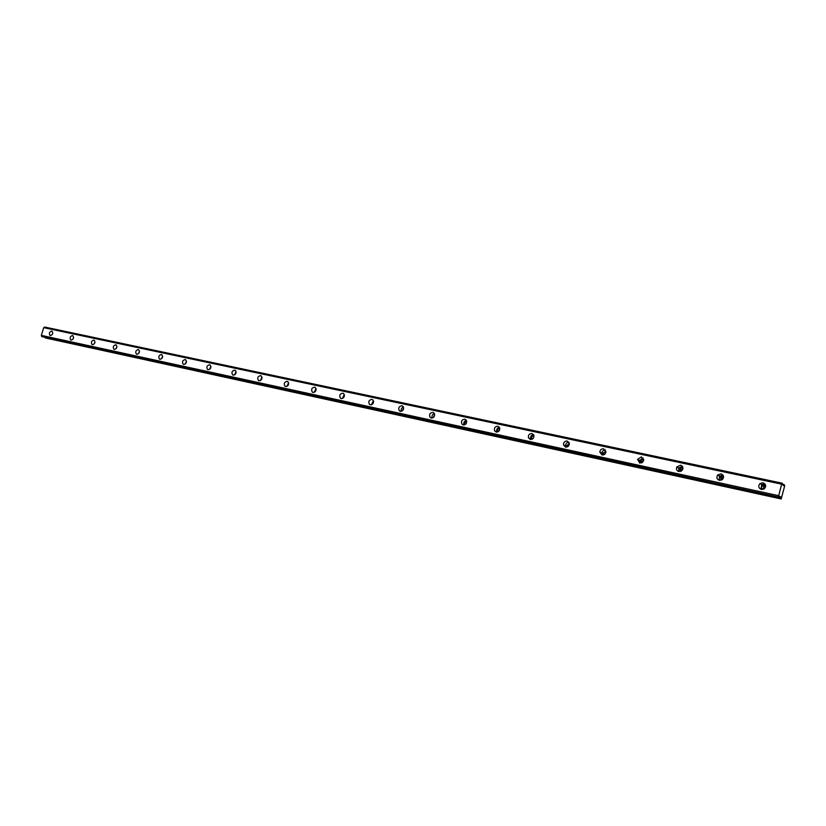 <?xml version="1.0" encoding="UTF-8"?>
<svg xmlns="http://www.w3.org/2000/svg" width="826" height="826" viewBox="0 0 826 826"><rect width="100%" height="100%" fill="white"/><g stroke="black" fill="none" stroke-linecap="round" stroke-linejoin="round"><path stroke-width="1.24" d="M763.276 489.312L763.255 489.312C761.396 488.424 761.128 487.185 762.45 485.574L764.308 485.151L765.692 486.122M763.327 489.291L763.936 486.617L765.692 486.173M721.222 480.216L720.344 476.87L722.43 476.179L723.566 476.86M721.542 480.092L721.945 477.924L723.555 477.191M680.696 471.44L679.736 468.6L682.039 467.526L682.937 467.981M681.254 471.171L681.46 469.664L682.926 468.59M641.596 462.963L640.625 460.732L643.062 459.173L643.733 459.473M642.391 462.519L643.702 460.371M603.858 454.775L602.98 453.154L605.881 451.285M604.911 454.063L605.788 452.534M567.41 446.856L566.708 445.772L569.32 443.407M532.181 439.195L531.696 438.523C531.428 436.768 532.161 435.86 533.875 435.787L533.978 435.818M498.109 431.781L497.83 431.43C497.376 429.654 498.026 428.673 499.802 428.488M465.131 424.595L465.048 424.481C464.429 422.809 464.986 421.787 466.721 421.415M433.216 417.636L434.693 414.59M402.293 410.883L403.677 407.982M372.33 404.337L373.6 401.591M343.275 397.967L344.442 395.406M315.088 391.792L316.151 389.418M287.737 385.783L288.687 383.625M261.181 379.929L262.007 378.019M235.389 374.219L236.091 372.588M210.341 368.633L210.888 367.353M186.015 363.141L186.356 362.335M42.25 336.729L779.011 497.428L41.692 336.512L779.011 497.428L779.858 496.374L780.611 496.901L780.653 498.522L45.409 337.917L781.189 498.956L784.7 485.853L784.184 484.645L782.47 484.273L784.173 484.635L782.47 484.273M51.739 331.081C49.343 331.918 48.775 333.394 50.045 335.511L50.314 335.604C52.709 334.778 53.277 333.312 52.017 331.185L51.739 331.081M52.73 333.415L52.306 334.447M763.038 482.818L760.054 483.509C757.979 486.06 758.423 488.032 761.355 489.426L764.257 488.806C766.435 486.256 766.032 484.253 763.038 482.818M765.01 484.046L761.644 484.625L761.014 489.333M721.026 473.856L717.691 474.971C716.214 477.438 716.772 479.235 719.363 480.34L722.616 479.317C724.206 476.829 723.669 475.012 721.026 473.856M722.905 475.033L719.415 476.106L719.24 480.309M680.51 465.214L676.845 466.938C675.988 469.209 676.659 470.748 678.858 471.574L682.462 469.973C683.422 467.661 682.772 466.081 680.51 465.214M682.317 466.36L678.693 468.084L678.92 471.594M641.42 456.871L637.558 459.359L639.778 463.128L643.609 460.763L641.42 456.871M643.165 457.996L639.51 460.505L640.005 463.169M603.672 448.828C601.442 448.694 600.151 449.778 599.81 452.09L602.04 454.961C604.209 455.105 605.499 454.063 605.902 451.822L603.672 448.828M605.365 449.933C603.3 450.025 602.133 451.12 601.865 453.237L602.422 455.012M567.204 441.043C564.685 441.032 563.456 442.333 563.508 444.956L565.573 447.072C568.04 447.114 569.279 445.844 569.3 443.273L567.204 441.043M568.856 442.158C566.595 442.457 565.521 443.769 565.655 446.112L566.089 447.134M531.944 433.526C529.218 433.64 528.072 435.095 528.495 437.883L530.333 439.453C533.018 439.36 534.174 437.935 533.823 435.168L531.944 433.526M533.555 434.641C531.18 435.168 530.24 436.634 530.726 439.05L530.963 439.504M497.851 426.247C494.98 426.484 493.917 428.033 494.65 430.904L496.24 432.07C499.069 431.864 500.143 430.336 499.482 427.486L497.851 426.247M499.42 427.383C497.004 428.105 496.178 429.675 496.963 432.07L496.984 432.122M464.842 419.205C461.899 419.546 460.908 421.167 461.879 424.037L463.252 424.936C466.153 424.626 467.165 423.026 466.256 420.155L464.842 419.205M466.391 420.362C464.119 421.146 463.355 422.685 464.098 424.967M432.886 412.391C429.902 412.824 428.983 414.466 430.109 417.326L431.296 418.028C434.249 417.615 435.188 415.994 434.115 413.134L432.886 412.391M434.404 413.578C432.297 414.394 431.575 415.881 432.235 418.028M401.921 405.783C398.937 406.299 398.07 407.951 399.319 410.759L400.352 411.327C403.315 410.852 404.203 409.2 402.995 406.382L401.921 405.783M403.418 407.001C401.477 407.837 400.796 409.273 401.374 411.307M371.917 399.381C368.943 399.949 368.117 401.622 369.449 404.379L370.358 404.843C373.311 404.296 374.147 402.644 372.856 399.877L371.917 399.381M373.383 400.631L371.463 404.781M342.811 393.176C339.868 393.795 339.083 395.458 340.457 398.163L341.262 398.545C344.194 397.946 344.989 396.294 343.647 393.589L342.811 393.176M344.266 394.467L342.449 398.452M314.582 387.157C311.67 387.817 310.917 389.469 312.331 392.113L313.044 392.443C315.945 391.803 316.709 390.151 315.325 387.508L314.582 387.157M316.007 388.488L314.293 392.309M287.18 381.313C284.299 382.004 283.576 383.646 285.011 386.238L285.651 386.516C288.511 385.845 289.245 384.204 287.84 381.612L287.18 381.313M288.573 382.686L286.963 386.331M260.572 375.634C257.733 376.357 257.041 377.988 258.476 380.518L259.054 380.765C261.873 380.053 262.575 378.432 261.171 375.892L260.572 375.634M261.935 377.059L260.438 380.528M234.718 370.12C231.93 370.864 231.259 372.474 232.684 374.952L233.211 375.169C235.988 374.446 236.67 372.836 235.255 370.347L234.718 370.12M236.06 371.607L234.656 374.88M209.587 364.762C206.861 365.526 206.201 367.126 207.615 369.552L208.1 369.738C210.826 368.985 211.487 367.394 210.083 364.958L209.587 364.762M210.909 366.31L209.608 369.377M185.169 359.547C182.474 360.332 181.844 361.912 183.248 364.287L183.682 364.462C186.356 363.688 187.006 362.108 185.613 359.723L185.169 359.547M186.449 361.168L185.251 364.029M161.4 354.478C158.768 355.273 158.148 356.842 159.532 359.165L159.934 359.32C162.557 358.536 163.187 356.977 161.824 354.643L161.4 354.478M162.66 356.171L161.555 358.814M138.283 349.553C135.701 350.358 135.092 351.897 136.455 354.189L136.827 354.323C139.408 353.528 140.017 351.979 138.665 349.697L138.283 349.553M139.501 351.329L138.51 353.724M115.785 344.752C113.245 345.567 112.656 347.096 113.998 349.336L114.329 349.46C116.869 348.655 117.468 347.126 116.136 344.876L115.785 344.752M116.962 346.631L116.084 348.758M93.875 340.075C91.387 340.901 90.798 342.408 92.12 344.607L92.429 344.721C94.918 343.905 95.506 342.398 94.205 340.198L93.875 340.075M95 342.067L94.257 343.905M72.533 335.521C70.086 336.347 69.518 337.844 70.809 340.002L71.098 340.105C73.545 339.28 74.113 337.793 72.833 335.635L72.533 335.521M73.607 337.658L72.998 339.145M44.666 327.044L782.263 483.22L44.573 327.096L782.263 483.22L783.275 485.626M45.234 337.38L45.409 337.917M44.573 327.096L43.737 327.664L41.31 335.377L41.692 336.512M45.461 337.968L780.653 498.522M780.673 498.594L781.189 498.956M784.142 484.666L783.513 485.678M782.201 483.313L781.664 484.15L43.819 327.592M43.737 327.664L781.664 484.15M781.602 484.263L778.722 495.703L41.31 335.377M41.341 335.501L778.722 495.703M778.722 495.868L778.732 497.097L41.651 336.409M779.321 496.756L780.642 497.045M780.611 496.901L779.403 496.643M763.936 486.617L762.45 485.574M721.945 477.924L720.344 476.87M681.46 469.664L679.736 468.6M642.452 461.796L640.625 460.732M604.797 454.176L602.98 453.154M568.02 446.484L566.708 445.772M532.553 438.978L531.696 438.523M761.644 484.625L760.054 483.509M719.415 476.106L717.691 474.971M678.693 468.084L676.845 466.938M639.51 460.505L637.558 459.359M601.865 453.237L599.81 452.09M565.655 446.112L563.508 444.956M530.726 439.05L528.495 437.883M496.963 432.07L494.65 430.904M463.799 424.987L461.879 424.037M431.678 418.07L430.109 417.326M400.6 411.369L399.319 410.759M370.513 404.864L369.449 404.379M341.365 398.566L340.457 398.163M313.095 392.453L312.331 392.113M285.662 386.516L285.011 386.238M259.034 380.755L258.476 380.518"/></g></svg>
